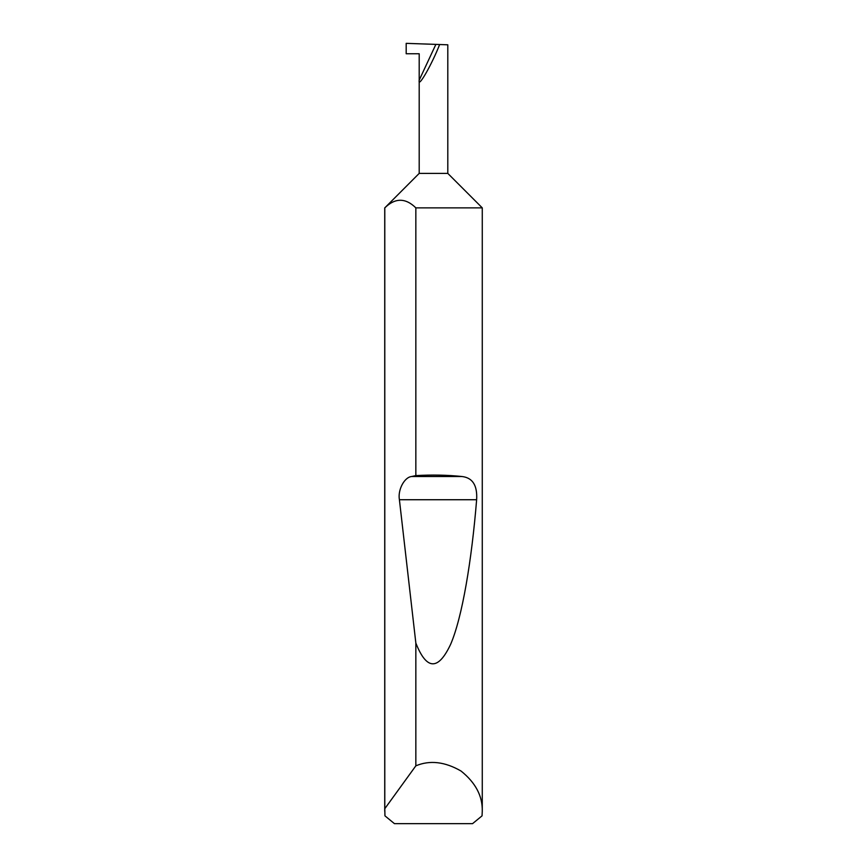 <?xml version="1.0" encoding="UTF-8"?>
<svg xmlns="http://www.w3.org/2000/svg" width="867" height="867" viewBox="0 0 867 867"><rect width="100%" height="100%" fill="white"/><g stroke="black" fill="none" stroke-linecap="round" stroke-linejoin="round"><path stroke-width="1.3" d="M419.195 173.4L447.805 173.4L482.269 207.863L415.846 207.863C405.507 197.741 395.157 197.741 384.796 207.863L419.195 173.4L419.195 80.165L435.873 44.39L406.19 43.35L406.19 53.754L419.195 53.754L419.195 80.165C417.677 89.203 432.037 64.18 439.634 44.52L435.873 44.39M482.269 811.295L482.052 815.847L472.558 823.65L394.442 823.65L384.948 815.847L384.796 808.694L415.846 765.832C429.848 759.969 444.923 761.714 461.049 771.045C475.582 782.706 482.659 796.112 482.269 811.295L482.269 207.863M415.846 475.593C432.189 474.683 447.545 474.986 461.938 476.514C472.602 477.695 477.5 485.433 476.633 499.728C471.713 560.234 462.284 617.477 450.558 644.484C438.16 670.722 426.597 670.245 415.846 643.065L399.405 499.728C397.617 489.953 404.336 477.186 411.619 476.514L415.846 475.593L415.846 207.863M415.846 765.832L415.846 643.065M384.731 811.295L384.731 207.863M447.805 173.4L447.805 44.802L439.634 44.52M384.796 808.694L384.796 207.863M411.619 476.514L461.938 476.514M399.405 499.728L476.633 499.728"/></g></svg>
